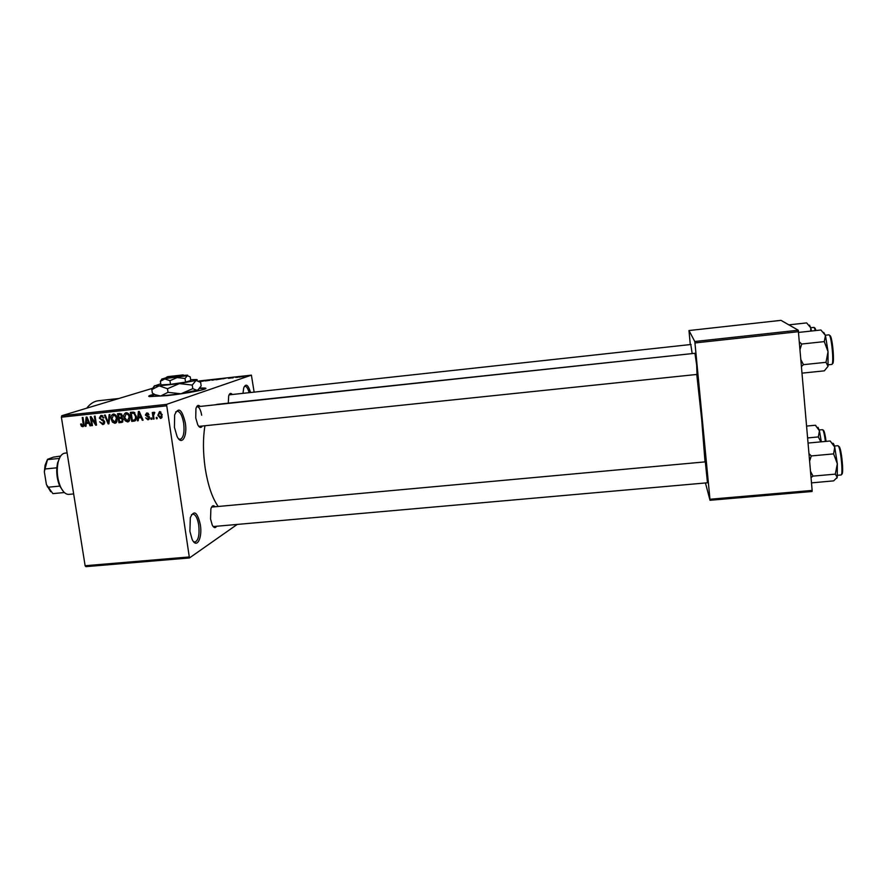 <?xml version="1.0" encoding="UTF-8"?>
<svg xmlns="http://www.w3.org/2000/svg" width="887" height="887" viewBox="0 0 887 887"><rect width="100%" height="100%" fill="white"/><g stroke="black" fill="none" stroke-linecap="round" stroke-linejoin="round"><path stroke-width="1.33" d="M185.328 422.977C187.589 436.493 181.68 446.416 177.034 436.337L174.429 427.334L174.639 414.939C178.442 406.501 182.001 409.184 185.328 422.977M178.62 438.865L180.249 439.32C183.509 437.812 184.651 432.468 183.687 423.276C182.301 415.548 180.105 411.524 177.101 411.191L175.681 411.967M200.329 524.638C202.635 538.342 196.504 549.541 192.058 539.163L189.896 531.346L190.328 517.62C194.042 509.648 197.369 511.987 200.329 524.638M193.499 541.602L195.04 542.057C198.455 540.383 199.686 534.706 198.721 525.015C197.491 517.997 195.517 514.36 192.789 514.094L191.426 514.804M154.249 394.26C149.193 395.458 147.597 396.245 149.482 396.611L167.033 395.624C187.745 393.418 211.15 388.683 204.941 388.051L200.107 387.974M205.607 388.661L199.808 388.451M694.931 353.303L696.661 364.978L697.027 374.425M705.331 461.861L707.471 482.772M216.661 526.246C215.286 528.397 213.811 527.987 212.237 525.026L210.541 518.995L210.884 508.85C211.96 505.579 213.357 504.88 215.075 506.765M212.991 526.324L213.789 526.501M202.347 426.026C200.983 428.233 199.453 427.822 197.757 424.806L195.739 417.91L195.927 408.685C196.925 405.292 198.344 404.539 200.174 406.423M198.588 426.148L199.431 426.325M86.704 408.197C90.164 403.785 93.955 401.312 98.069 400.78L98.468 400.736M218.213 506.477C212.226 498.139 207.857 485.211 205.119 467.704C202.968 452.259 202.901 438.267 204.941 425.749M215.364 404.794L217.237 404.339M705.032 461.894L701.65 419.141L696.772 374.447M693.434 353.458L216.993 404.361M237.694 377.274L236.707 377.463L237.694 377.274M235.62 377.385L237.783 376.975L235.62 377.385M233.192 377.784L232.194 377.973L233.192 377.784M231.684 377.906L228.48 378.339L231.684 377.906M222.737 378.86L225.852 378.139L222.737 378.86M212.503 380.168L216.55 379.259L212.503 380.168M201.792 381.355L205.873 380.445L201.792 381.355M254.103 391.987L251.398 375.146L166.534 404.383L189.441 557.956L85.873 566.649L85.13 565.729L188.798 557.003M251.398 375.146L198.888 381M153.041 388.173L61.757 415.726L166.534 404.383M199.298 381.266L201.427 380.867L199.375 381.321M210.008 380.279L205.263 380.966L210.008 380.279M221.617 378.871L215.996 379.769L221.617 378.871M242.838 376.587L238.958 377.163L242.838 376.587M243.903 376.587L242.916 376.775L243.903 376.587M237.228 524.417L189.441 557.956M157.01 417.389L157.199 418.686L156.411 418.775L156.223 417.478L157.01 417.389M153.551 415.604L154.061 419.019L153.274 419.107L152.287 412.51L153.063 412.422L153.229 413.475L153.906 412.222L154.781 412.477L153.551 415.604M151.622 417.965L151.821 419.263L151.034 419.34L150.845 418.043L151.622 417.965M149.504 417.467L147.929 419.795L145.701 417.877L147.841 418.841L148.739 417.71L145.379 415.038L146.61 413.009L148.961 414.661L147.031 413.907L146.144 414.828L149.504 417.467L148.739 417.71M138.483 417.932L138.217 420.704L137.407 420.793L138.405 411.49L139.226 411.402L143.095 420.183L142.275 420.272L141.188 417.644L138.483 417.932L141.732 417.09M127.617 421.946L125.167 420.771L123.925 417.755C123.404 415.404 124.058 413.73 125.91 412.732L126.209 412.688C128.427 413.054 129.668 414.495 129.912 417.001L129.635 420.327L127.617 421.946L128.67 421.58M114.866 423.299L112.416 422.123L111.174 419.119C110.653 416.768 111.307 415.105 113.137 414.107L113.436 414.052C115.654 414.429 116.884 415.859 117.139 418.376L116.873 421.691L114.866 423.299L115.887 422.944M82.713 426.714L81.404 426.215L80.606 424.097L81.36 423.897L82.58 425.66L83.3 424.906L82.247 417.533L83.012 417.455L83.977 423.531L82.713 426.714L83.389 426.492M166.246 405.847L61.391 417.178L85.13 565.729M86.25 423.498L86.006 426.248L85.196 426.337L86.128 417.112L86.937 417.023L90.796 425.738L89.997 425.827L88.911 423.221L86.25 423.498L89.432 422.667M91.317 418.376L92.448 425.56L91.671 425.649L90.263 416.668L91.095 416.58L95.463 423.432L94.344 416.236L95.109 416.147L96.517 425.128L95.685 425.217L91.317 418.376L92.082 418.132M104.733 421.724L102.726 424.585L99.699 421.824L102.637 423.531L103.956 421.824L99.333 418.076L100.863 415.426L103.901 417.821L101.118 416.469L100.109 418.032L100.497 418.919L103.225 419.717L104.733 421.724M109.944 414.551L108.913 423.82L108.147 423.897L104.466 415.138L105.265 415.061L108.325 422.811L109.134 414.639L109.944 414.551M123.304 419.595L121.841 422.412L118.947 422.744L117.55 413.73L119.967 413.475L122.45 415.515L121.907 417.5L123.304 419.595M136.265 416.269C136.798 418.531 136.199 420.139 134.458 421.07L131.719 421.392L130.334 412.355L133.782 412.156L136.265 416.269M162.199 414.739L160.536 418.453L157.831 415.271L159.505 411.612L162.199 414.739M812.082 491.498L710.01 500.279L709.955 499.237L812.148 490.433L812.082 491.498M705.442 482.96L710.01 500.279M798.267 330.219L780.981 320.351L688.977 330.541L694.776 341.506L798.267 330.219L812.148 490.433M798.544 331.683L694.953 342.959L709.955 499.237M688.977 330.541L690.297 344.566M690.785 344.511L692.137 353.325M694.953 342.959L694.776 341.506M61.391 417.178L61.757 415.726M243.016 393.196L243.692 388.051C245.777 383.117 248.05 384.559 250.522 392.376M228.269 403.153L228.68 395.935C229.533 393.218 230.709 392.697 232.194 394.371M201.671 415.216C200.706 409.805 199.22 406.978 197.213 406.745L196.482 407.078M691.084 344.478L229.057 394.859M212.204 507.031L211.45 507.342M249.103 392.531C247.894 388.373 246.508 386.288 244.956 386.277L244.224 386.621M154.892 394.593L148.905 396.467M83.943 425.771L81.404 426.215M84.065 425.172L82.901 425.56M84.088 424.64L83.3 424.906M86.017 426.059L85.196 426.337M87.658 423.032L87.735 422.279M90.729 425.583L89.997 425.827M89.576 422.999L88.911 423.221M86.649 419.739L86.338 422.423L88.478 422.201L86.738 417.999L86.649 419.739M89.132 421.979L88.478 422.201M92.425 425.394L91.671 425.649M96.217 423.188L95.463 423.432M96.483 424.951L95.685 425.217M103.846 424.208L102.726 424.585M104.234 423.864L103.125 423.421M104.699 421.58L103.956 421.824M100.087 417.832L99.333 418.076M101.495 416.347L101.905 415.404M103.89 417.777L103.136 418.021M102.925 415.914L101.34 416.424M108.935 423.631L108.147 423.897M109.046 422.556L108.325 422.811M113.314 421.824L112.416 422.123M111.928 418.864L111.174 419.119M113.469 415.116L114.101 414.074M116.33 422.567L115.243 422.101M113.381 415.149L111.95 419.052L114.933 422.212L116.363 418.431L115.72 416.424L113.603 415.105M116.485 416.169L115.72 416.424M117.106 418.176L116.363 418.431M122.872 421.824L118.947 422.744M121.02 422.024L120.942 421.469M120.41 417.999L120.288 417.256M119.834 414.262L119.712 413.497M122.206 417.633L119.069 418.453L119.557 421.613L121.641 421.369L122.528 419.684L120.599 418.287L119.069 418.453M121.619 413.896L118.492 414.706L118.913 417.4L120.909 417.156L121.696 415.748L119.845 414.562L118.492 414.706M122.45 415.493L121.696 415.748M122.406 416.657L121.164 417.067M122.317 417.71L120.599 418.287M123.282 419.429L122.528 419.684M126.065 420.46L125.167 420.771M124.679 417.5L123.925 417.755M126.176 413.763L126.83 412.699M129.081 421.225L127.961 420.76M126.142 413.774L124.712 417.688L127.451 420.893L129.136 417.056L128.493 415.049L126.375 413.741M129.258 414.794L128.493 415.049M129.879 416.801L129.136 417.056M135.356 420.671L134.004 421.148M135.567 420.482L131.719 421.392M133.749 420.671L133.671 420.116M132.562 412.898L132.451 412.133M134.502 412.51L131.276 413.331L132.34 420.25L134.203 420.028L135.5 418.575L135.478 416.336L133.804 413.242L131.276 413.331M134.547 412.544L132.662 413.187M134.891 412.876L133.804 413.242M136.232 416.081L135.478 416.336M136.365 418.276L135.5 418.575M138.239 420.493L137.407 420.793M139.691 417.511L139.78 416.724M143.018 420.006L142.275 420.272M141.865 417.4L141.188 417.644M138.915 414.129L138.583 416.846L140.767 416.613L139.015 412.377L138.915 414.129M139.569 412.189L139.015 412.377M141.421 416.38L140.767 416.613M148.85 419.451L147.929 419.795M149.238 419.041L148.484 418.653M149.338 416.823L148.451 417.134M146.144 414.772L145.379 415.038M147.342 413.763L147.586 413.02M148.949 414.595L148.196 414.861M148.351 413.453L147.031 413.907M151.788 419.063L151.034 419.34M154.028 418.83L153.274 419.107M154.748 412.943L153.229 413.475M157.176 418.498L156.411 418.775M161.379 418.143L160.536 418.453M161.811 417.699L161.046 417.3M158.585 414.994L157.831 415.271M159.804 412.477L160.181 411.668M159.627 412.566L158.618 415.183L160.547 417.489L161.423 414.883L159.627 412.566L160.957 412.089L159.494 412.588M162.177 414.606L161.423 414.883M204.099 380.623L200.972 381.321L204.099 380.623M208.135 380.179L210.33 379.958L208.135 380.179M207.092 380.512L209.421 380.29L207.092 380.512M214.765 379.436L211.671 380.135L214.765 379.436M218.812 378.993L221.218 378.771L218.812 378.993M224.555 378.439L223.247 378.738L224.555 378.439M241.597 376.587L239.645 377.053L241.597 376.587M788.876 324.853L806.671 322.901L810.773 327.88L809.521 325.141M811.494 331.017L810.773 327.88L810.674 331.106M64.951 453.135L63.797 453.39C61.225 454.432 59.329 457.37 58.132 462.182C56.435 470.753 57.267 479.047 60.626 487.052C63.088 492.119 65.871 494.558 68.964 494.369L73.654 493.915M63.476 491.609L59.762 486.098C57.411 480.566 56.424 474.478 56.823 467.815L57.555 462.936L60.105 456.916M64.374 492.529L52.887 493.627L46.412 484.579L44.35 471.884L45.104 465.165L47.421 459.51M59.762 486.098L47.931 487.24M56.823 467.815L44.971 469.001L44.35 471.884M60.649 456.062L53.386 457.138L47.599 459.266L44.971 469.001M59.174 458.435L47.388 459.632M50.692 491.708L46.412 484.579M802.158 373.128L824.333 370.844L828.037 366.32L828.037 351.673L825.997 362.317L828.037 366.32M801.526 366.453L803.478 364.657L825.997 362.317M803.478 364.657L800.961 359.823M824.278 341.617L828.037 351.673L825.475 335.452L824.278 341.617L801.715 344.023L799.431 342.005M800.063 349.323L801.715 344.023M798.666 332.414L820.93 329.997L825.475 335.452L823.69 332.425M806.627 426.07L815.353 425.239L819.455 430.805L818.002 427.334M807.647 437.934L818.335 436.925L820.83 441.859M821.34 441.815L819.455 430.805L818.335 436.925M816.018 425.771L815.353 425.239M811.55 482.872L833.669 480.865L837.25 477.317L837.328 463.768L835.299 474.135L837.25 477.317L836.785 478.259M811.04 477.539L813.002 476.108L835.299 474.135M813.002 476.108L810.507 471.341M833.614 453.889L837.328 463.768L834.745 447.137L833.614 453.889L811.283 455.929L808.988 453.634M809.631 461.074L811.283 455.929M808.146 443.045L830.188 440.994L834.745 447.137C833.902 444.077 833.192 442.813 832.594 443.334M165.936 378.15L184.418 375.955L183.044 374.913L167.499 376.809M183.044 374.913L167.621 376.653M184.341 375.955L183.143 374.868M161.999 378.915L160.381 381.244L164.849 378.949L169.949 380.678L170.504 384.337L185.56 382.142L190.772 380.523L190.239 376.908L187.357 375.7L187.634 375.168L183.742 375.334M160.381 381.244L160.924 384.88L170.504 384.337M169.949 380.678L177.2 377.563L185.017 378.483L185.56 382.142M185.017 378.483L187.357 375.7L162.188 378.971L160.747 380.911M160.769 383.794L154.781 385.834L159.117 385.845L179.418 383.583L196.016 380.445C197.557 379.958 197.679 379.658 196.382 379.547L190.661 379.725M168.02 392.331L160.636 396.023L155.081 394.693L152.364 393.118L151.832 389.559L159.117 385.845L167.488 388.728L168.02 392.331L180.926 393.795L192.778 388.661L192.257 385.08L196.016 380.445L200.639 382.386L201.161 385.9L197.479 390.524L192.778 388.661M167.488 388.728L179.418 383.583L192.257 385.08M154.493 385.734L151.832 389.559M156.467 395.292L156.866 396.023L160.636 396.023L180.926 393.795L198.71 389.77M166.268 377.696L162.188 378.971M182.212 375.157L166.701 377.108L182.212 375.157L183.52 376.199M83.966 423.443L83.223 423.687M88.068 419.595L87.458 419.795M103.402 419.784L101.772 420.327M109.212 421.092L108.436 421.358M122.672 422.035L121.353 422.489M121.674 413.952L119.845 414.562M140.357 413.985L139.736 414.196M149.06 416.336L147.619 416.857M815.441 330.585L814.133 327.392L810.718 327.713M814.976 328.046L816.062 330.518M828.247 364.812L831.696 364.457C834.268 365.167 831.607 335.386 829.046 334.876L828.846 334.831M829.955 335.585C832.494 336.173 834.955 365.566 832.305 363.526M825.387 441.438C824.566 434.963 823.679 431.06 822.737 429.729L819.211 429.896M823.568 430.383C824.455 431.636 825.287 435.306 826.074 441.371M837.572 475.288L840.998 474.988C843.426 475.742 840.765 447.791 838.215 445.873L837.849 445.695M839.113 446.582C841.641 448.545 844.125 476.164 841.586 474.079M98.069 400.78L118.858 398.496M82.835 425.594L84.065 425.195M103.247 423.365L104.699 422.877M101.118 416.469L102.892 415.881M114.933 422.212L116.94 421.513M127.695 420.848L129.713 420.139M134.458 421.07L135.035 420.87M134.68 419.861L136.177 419.329M148.284 418.719L149.515 418.276M146.798 413.952L148.329 413.42M160.547 417.489L162.177 416.89M695.286 353.259L197.213 406.745M697.382 374.392L198.788 426.392M213.168 526.556L707.815 482.75M212.159 507.031L705.686 461.828M59.906 486.409L60.626 487.052M57.555 462.936L58.132 462.182M64.829 453.146L67.102 452.913M47.255 486.653L47.953 487.273M45.104 465.165L45.658 464.433M825.398 335.208L828.968 334.842M834.423 446.006L837.982 445.706M154.781 385.834L152.442 388.994M156.866 396.023L155.081 394.693M166.701 377.108L165.703 378.45"/></g></svg>
